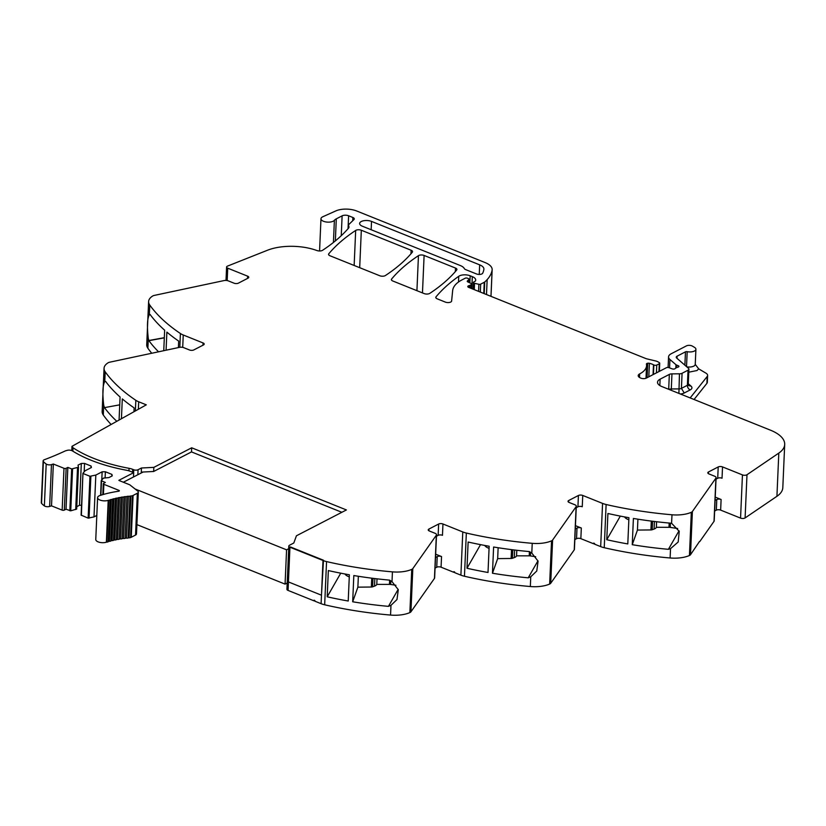 <?xml version="1.0" encoding="UTF-8"?>
<svg xmlns="http://www.w3.org/2000/svg" width="826" height="826" viewBox="0 0 826 826"><rect width="100%" height="100%" fill="white"/><g stroke="black" fill="none" stroke-linecap="round" stroke-linejoin="round"><path stroke-width="1.24" d="M123.353 482.229L143.105 472.018L153.657 471.481L153.843 467.361L141.452 468.001L138.066 469.726A3.077 1.384 2.5 0 1 133.75 469.777L132.697 469.344L132.573 472.224M143.105 472.018L141.277 472.111L141.452 468.001M153.657 471.481L191.498 451.915L191.684 447.795L153.843 467.361M191.498 451.915L341.85 512.296M314.84 600.481L314.076 600.874L288.057 590.414A3.077 1.384 2.5 0 1 286.921 589.279L288.811 546.079A3.077 1.384 2.5 0 1 289.492 545.253L293.808 543.002L296.431 535.785L346.404 509.941L191.684 447.795M314.076 600.874L314.107 600.182L314.974 601.225L321.108 603.692A15.364 6.907 2.5 0 0 324.67 604.797L326.549 561.587A15.364 6.907 2.5 0 1 322.997 560.482L290.432 546.957L323.482 560.235L321.479 595.205L322.997 560.482L289.947 547.215L288.429 581.927L321.479 595.205L288.429 581.927L289.947 547.215A3.077 1.384 2.5 0 1 288.811 546.079M411.751 569.382L409.872 612.593A4.615 2.075 2.5 0 0 410.935 611.808L412.814 568.608A4.615 2.075 2.5 0 1 411.751 569.382A23.056 10.356 -177.5 0 1 392.433 571.86L392.009 581.607L389.573 580.131A230.516 103.56 -177.5 0 1 353.817 575.546L352.681 601.782A230.516 103.56 -177.5 0 0 388.426 606.356L390.977 605.324L390.553 615.071A230.516 103.56 -177.5 0 1 324.67 604.797M392.433 571.86A230.516 103.56 -177.5 0 1 392.371 571.86A230.516 103.56 -177.5 0 1 390.347 571.675A230.516 103.56 -177.5 0 1 382.923 570.952A230.516 103.56 -177.5 0 1 326.549 561.587M327.199 596.806L328.345 570.57A230.516 103.56 -177.5 0 0 349.367 574.782L348.221 601.018A230.516 103.56 -177.5 0 1 327.199 596.806L340.746 573.182M409.872 612.593A23.056 10.356 -177.5 0 1 390.553 615.071M392.009 581.607L398.287 589.692L396.986 599.542L390.977 605.324M412.814 568.608L436.345 535.207A3.841 1.724 2.5 0 0 436.51 534.732L434.631 577.942A3.841 1.724 2.5 0 1 434.455 578.407L410.935 611.808M436.51 534.732A3.841 1.724 2.5 0 0 435.106 533.307L429.375 531.004A3.077 1.384 -177.5 0 1 428.24 529.869A3.077 1.384 -177.5 0 1 428.931 529.053L438.637 524.035A3.077 1.384 2.5 0 1 442.953 523.983L462.777 531.944A15.364 6.907 2.5 0 0 466.339 533.049A230.516 103.56 -177.5 0 0 522.713 542.414A230.516 103.56 -177.5 0 0 530.127 543.136A230.516 103.56 -177.5 0 0 532.223 543.322L531.799 553.069L529.363 551.592A230.516 103.56 -177.5 0 1 493.607 547.008L492.461 573.234A230.516 103.56 -177.5 0 0 528.217 577.818L530.757 576.785L530.333 586.532A230.516 103.56 -177.5 0 1 464.449 576.249L466.339 533.049M442.953 523.983L442.468 535.3A3.077 1.384 2.5 0 0 438.141 535.351L436.448 536.219M435.663 554.205L441.538 556.559A3.077 1.384 -177.5 0 0 437.212 556.61L436.748 567.235A3.077 1.384 -177.5 0 1 441.074 567.194L441.538 556.559M454.62 571.933L453.866 572.325L441.074 567.194M453.866 572.325L453.897 571.644L454.754 572.686L460.898 575.154A15.364 6.907 2.5 0 0 464.449 576.249M466.989 568.257L468.135 542.032A230.516 103.56 -177.5 0 0 489.157 546.244L488.011 572.48A230.516 103.56 -177.5 0 1 466.989 568.257L480.525 544.644M532.223 543.322A23.056 10.356 -177.5 0 0 551.541 540.844L549.651 584.054A23.056 10.356 -177.5 0 1 530.333 586.532M531.799 553.069L538.067 561.153L536.776 571.003L530.757 576.785M549.651 584.054A4.615 2.075 2.5 0 0 550.715 583.27L552.604 540.059L576.125 506.658A3.841 1.724 2.5 0 0 576.3 506.193A3.841 1.724 2.5 0 0 574.886 504.769L569.155 502.466A3.077 1.384 -177.5 0 1 568.03 501.33A3.077 1.384 -177.5 0 1 568.722 500.504L578.417 495.486A3.077 1.384 2.5 0 1 582.743 495.445L602.567 503.406A15.364 6.907 2.5 0 0 606.119 504.51A230.516 103.56 -177.5 0 0 662.493 513.865A230.516 103.56 -177.5 0 0 669.917 514.598A230.516 103.56 -177.5 0 0 671.941 514.774A230.516 103.56 -177.5 0 0 672.003 514.784L671.569 523.261A230.516 103.56 -177.5 0 1 669.545 523.085A230.516 103.56 -177.5 0 1 633.397 518.46L632.251 544.695A230.516 103.56 -177.5 0 0 668.399 549.321L670.526 548.66L670.123 557.984A230.516 103.56 -177.5 0 1 604.24 547.71L606.119 504.51M551.541 540.844A4.615 2.075 2.5 0 0 552.604 540.059M576.3 506.193L574.411 549.393A3.841 1.724 2.5 0 1 574.246 549.868L550.715 583.27M582.743 495.445L582.247 506.761A3.077 1.384 2.5 0 0 577.932 506.803L576.238 507.68M575.454 525.666L581.318 528.02A3.077 1.384 -177.5 0 0 577.002 528.072L576.538 538.697A3.077 1.384 -177.5 0 1 580.854 538.655L581.318 528.02M594.41 543.394L593.646 543.787L580.854 538.655M593.646 543.787L593.677 543.105L594.575 543.467L594.544 544.148L600.678 546.616A15.364 6.907 2.5 0 0 604.24 547.71M606.769 539.719L607.915 513.493A230.516 103.56 -177.5 0 0 628.937 517.706L627.801 543.931A230.516 103.56 -177.5 0 1 606.769 539.719L620.316 516.095M672.003 514.784A23.056 10.356 -177.5 0 0 691.321 512.306L689.442 555.506A23.056 10.356 -177.5 0 1 670.123 557.984M671.631 523.302L679.24 531.355L678.198 541.99L670.526 548.66M689.442 555.506A4.615 2.075 2.5 0 0 690.505 554.731L692.384 511.521L715.915 478.12A3.841 1.724 2.5 0 0 716.09 477.655A3.841 1.724 2.5 0 0 714.676 476.23L708.945 473.928A3.077 1.384 -177.5 0 1 707.81 472.792A3.077 1.384 -177.5 0 1 708.502 471.966L718.207 466.948A3.077 1.384 2.5 0 1 722.523 466.907L742.45 474.909A3.077 1.384 2.5 0 0 746.993 474.733L778.804 453.092A38.419 17.263 2.5 0 0 784.7 444.44A38.419 17.263 2.5 0 0 770.575 430.222L661.771 386.516A11.523 5.173 -177.5 0 1 657.527 382.252A11.523 5.173 -177.5 0 1 660.119 379.165L659.84 385.546M691.321 512.306A4.615 2.075 2.5 0 0 692.384 511.521M699.446 541.536L690.505 554.731M699.756 541.588L714.025 521.33A3.841 1.724 2.5 0 0 714.201 520.855L716.09 477.655M722.523 466.907L722.038 478.223A3.077 1.384 2.5 0 0 717.711 478.264L716.018 479.142M715.233 497.118L721.108 499.482A3.077 1.384 -177.5 0 0 716.782 499.524L716.318 510.158A3.077 1.384 -177.5 0 1 720.644 510.107L740.561 518.109A3.077 1.384 2.5 0 0 745.104 517.933L776.925 496.302A38.419 17.263 2.5 0 0 782.811 487.639L784.7 444.44M471.099 288.367L471.264 284.65L469.953 285.331A3.841 1.724 2.5 0 1 468.92 285.693A2.302 1.032 -177.5 0 0 467.784 286.529A2.302 1.032 -177.5 0 0 468.631 287.376L645.571 358.443A7.702 3.459 -177.5 0 0 647.274 358.969L655.441 360.91A7.733 3.48 -177.5 0 1 658.518 362.149L659.355 362.697A1.92 0.867 -177.5 0 1 659.716 363.233A1.92 0.867 -177.5 0 1 659.282 363.75L656.763 365.051A1.92 0.867 -177.5 0 1 653.851 364.978L653.49 364.782A12.359 5.555 -177.5 0 0 649.401 363.295A2.137 0.96 -177.5 0 0 647.718 363.233A2.106 0.95 -177.5 0 0 646.428 364.039A2.106 0.95 -177.5 0 0 646.438 364.152A30.738 13.805 -177.5 0 1 646.562 365.67A30.738 13.805 -177.5 0 1 639.654 373.899A6.453 2.901 -177.5 0 0 638.209 375.623A6.453 2.901 -177.5 0 0 639.128 377.203A6.918 3.108 2.5 0 0 640.584 378.009A6.918 3.108 2.5 0 0 640.646 378.029L640.955 378.163A3.841 1.724 -177.5 0 0 646.335 378.091L666.375 367.735A1.92 0.867 2.5 0 1 669.019 367.684L672.209 368.871A1.92 0.867 2.5 0 0 675.183 368.551A3.841 1.724 2.5 0 1 675.854 368.024L676.886 367.498A3.841 1.724 2.5 0 1 677.95 367.126A1.92 0.867 2.5 0 0 678.92 366.424A1.92 0.867 2.5 0 0 678.218 365.712L678.156 367.074M668.688 389.294L669.339 374.405L660.119 379.165M669.339 374.405A3.841 1.724 -177.5 0 1 671.961 373.868L679.457 373.817A3.841 1.724 -177.5 0 0 682.08 373.28L681.419 388.375A3.841 1.724 -177.5 0 1 678.796 388.912L671.301 388.953L671.27 390.337M684.888 365.195L685.466 351.845L677.103 356.171A3.841 1.724 -177.5 0 0 676.236 357.204A3.841 1.724 -177.5 0 0 676.7 358.071L688.45 368.303A3.841 1.724 -177.5 0 1 688.915 369.17A3.841 1.724 -177.5 0 1 688.048 370.193L682.08 373.28M685.466 351.845A1.538 0.692 -177.5 0 1 687.18 351.69L686.53 366.62M668.1 367.477L668.564 356.863A11.523 5.173 2.5 0 1 671.146 353.786L686.416 345.887A3.841 1.724 2.5 0 1 692.384 346.104L694.47 347.343A6.536 2.932 -177.5 0 1 695.905 349.284A6.536 2.932 -177.5 0 1 687.18 351.69M690.164 397.925L707.201 376.491A7.682 3.449 -177.5 0 0 707.624 375.438A7.682 3.449 -177.5 0 0 705.931 373.145L698.703 368.861L695.244 364.38A6.536 2.932 -177.5 0 1 694.036 365.98A6.536 2.932 -177.5 0 1 686.757 366.827M668.564 356.863A11.523 5.173 2.5 0 0 669.938 359.475L675.978 364.731A1.92 0.867 2.5 0 0 676.463 365.009L678.218 365.712M471.264 284.65A1.92 0.867 2.5 0 0 471.698 284.134A1.92 0.867 2.5 0 0 471.119 283.483L467.836 281.924A1.92 0.867 2.5 0 1 467.258 281.274A1.92 0.867 2.5 0 1 467.423 280.943L468.817 279.591A1.92 0.867 2.5 0 0 468.992 279.26A1.92 0.867 2.5 0 0 468.28 278.548L467.382 278.186A1.538 0.692 2.5 0 0 465.224 278.207L462.106 279.818A42.26 18.988 -177.5 0 0 452.648 290.649L451.615 301.056A3.841 1.724 2.5 0 1 449.344 302.471A3.841 1.724 2.5 0 1 445.348 302.099L437.191 298.816A3.841 1.724 -177.5 0 1 435.777 297.401A3.841 1.724 -177.5 0 1 436.014 296.854L435.963 297.959M359.692 267.686L361.323 230.237L411.131 250.247A3.841 1.724 2.5 0 1 412.546 251.662A3.841 1.724 2.5 0 1 412.308 252.219A268.935 120.813 2.5 0 1 385.391 275.543A3.841 1.724 -177.5 0 1 379.743 275.739L329.956 255.75A3.841 1.724 -177.5 0 1 328.552 254.325A3.841 1.724 -177.5 0 1 328.779 253.778L328.727 254.893M422.468 292.91L424.11 255.451L455.498 268.058A3.841 1.724 2.5 0 1 456.912 269.483A3.841 1.724 2.5 0 1 456.675 270.03A268.935 120.813 2.5 0 1 429.788 293.375A3.841 1.724 -177.5 0 1 424.141 293.581L392.804 280.995A3.841 1.724 -177.5 0 1 391.39 279.57A3.841 1.724 -177.5 0 1 391.617 279.023L391.576 280.138M469.86 282.884L470.17 275.781A7.682 3.449 2.5 0 0 458.75 276.276A268.935 120.813 2.5 0 0 436.014 296.854M470.17 275.781L472.307 276.638A9.231 4.14 2.5 0 1 475.693 280.055A9.231 4.14 2.5 0 1 475.404 280.995A1.92 0.867 2.5 0 1 475.033 281.315L473.804 281.955A1.92 0.867 2.5 0 0 473.37 282.471A1.92 0.867 2.5 0 0 474.547 283.318L478.884 284.289A1.538 0.692 2.5 0 0 480.66 284.144L484.263 282.285A3.851 1.724 2.5 0 0 484.728 281.976A73.008 32.803 2.5 0 0 487.154 279.611A72.998 32.792 -177.5 0 0 492.11 270.174L490.964 296.348M341.252 235.72L342.119 215.844L336.306 218.849A11.523 5.173 -177.5 0 0 334.385 220.305A6.918 3.108 -177.5 0 1 326.642 222.049A6.918 3.108 -177.5 0 1 320.973 218.735A6.918 3.108 -177.5 0 1 321.376 217.765A6.918 3.108 -177.5 0 1 322.832 216.742L335.8 210.929A15.364 6.907 -177.5 0 1 356.739 211.012L485.099 262.565A19.204 8.632 -177.5 0 1 492.162 269.679A19.204 8.632 -177.5 0 1 492.11 270.174M342.119 215.844A4.615 2.075 -177.5 0 1 348.603 215.772L348.035 228.73M352.723 220.749L352.867 217.486L348.603 215.772M352.867 217.486A3.841 1.724 -177.5 0 1 354.271 218.9A3.841 1.724 -177.5 0 1 353.941 219.561L349.274 224.073A7.682 3.449 -177.5 0 0 348.603 225.395L348.479 228.224M226.004 280.427L226.592 267.035A3.077 1.384 2.5 0 1 227.532 266.096L267.5 250.237A38.419 17.263 -177.5 0 1 316.11 250.247A38.419 17.263 -177.5 0 0 317.246 250.629A3.841 1.724 -177.5 0 0 322.553 250.309A268.935 120.813 2.5 0 0 348.438 228.265A8.064 3.624 -177.5 0 0 348.964 227.067A8.064 3.624 -177.5 0 0 348.779 226.21A7.682 3.449 -177.5 0 1 348.603 225.395M226.592 267.035A3.077 1.384 2.5 0 0 227.718 268.171L247.645 276.173L247.542 278.414M182.711 347.364L183.248 334.995A15.364 6.907 2.5 0 1 180.409 333.518A230.516 103.56 -177.5 0 1 149.754 305.031A23.056 10.356 -177.5 0 1 148.618 301.552A23.056 10.356 -177.5 0 1 152.727 295.987A4.615 2.075 2.5 0 1 154.297 295.409L224.052 280.572A3.841 1.724 2.5 0 1 228.327 280.892L234.057 283.194A3.077 1.384 -177.5 0 0 238.384 283.153L248.079 278.135A3.077 1.384 2.5 0 0 248.771 277.309A3.077 1.384 2.5 0 0 247.645 276.173M151.736 353.249A230.516 103.56 -177.5 0 1 147.875 348.231A23.056 10.356 -177.5 0 1 146.729 344.762L148.618 301.552M149.754 305.031L149.33 314.778C147.255 318.413 146.914 326.322 148.298 338.484L148.907 340.673A230.516 103.56 -177.5 0 0 158.561 351.804M163.754 350.699L164.653 330.204A230.516 103.56 -177.5 0 1 150.053 314.438L149.33 314.778L150.167 314.582M166.078 350.203L166.873 332.114A230.516 103.56 -177.5 0 0 178.684 341.097L178.406 347.581M183.248 334.995L203.072 342.955L202.979 345.196M135.371 410.945L135.836 400.311A230.516 103.56 2.5 0 1 108.371 375.995A230.516 103.56 2.5 0 1 105.852 372.733A230.516 103.56 2.5 0 1 105.212 371.845A230.516 103.56 2.5 0 1 105.191 371.814A23.056 10.356 -177.5 0 1 104.045 368.334A23.056 10.356 -177.5 0 1 108.154 362.769A4.615 2.075 2.5 0 1 109.724 362.191L179.479 347.354A3.841 1.724 2.5 0 1 183.754 347.674L189.484 349.976A3.077 1.384 -177.5 0 0 193.811 349.935L203.516 344.917A3.077 1.384 2.5 0 0 204.198 344.091A3.077 1.384 2.5 0 0 203.072 342.955M105.191 371.814L104.757 381.55C102.692 385.195 102.341 393.093 103.725 405.277L103.302 415.013A23.056 10.356 -177.5 0 1 102.156 411.544L104.045 368.334M103.725 405.277L104.468 407.631A230.516 103.56 2.5 0 0 116.817 421.301M103.302 415.013A230.516 103.56 2.5 0 0 111.107 424.481M105.614 381.395L104.757 381.55L105.614 381.395A230.516 103.56 2.5 0 0 120.08 396.986L120.007 398.782M119.068 420.042L119.997 398.782M133.946 411.74L134.111 407.879A230.516 103.56 2.5 0 1 122.3 398.896L121.432 418.72M135.836 400.311A15.364 6.907 2.5 0 0 138.685 401.777L146.305 404.843L71.976 446.329L71.79 450.593M72.296 450.831L72.461 446.918A3.118 1.404 2.5 0 1 72.585 446.556L71.976 446.329M72.461 446.918A3.118 1.404 2.5 0 0 73.029 447.775A112.956 50.747 2.5 0 0 73.153 447.857A112.956 50.747 2.5 0 0 129.062 468.321A11.523 5.173 -177.5 0 1 132.697 469.344M361.323 230.237A3.841 1.724 2.5 0 0 355.676 230.444A268.935 120.813 2.5 0 0 328.779 253.778M424.11 255.451A3.841 1.724 2.5 0 0 418.452 255.657A268.935 120.813 2.5 0 0 391.617 279.023M476.519 273.964L465.637 269.596A3.841 1.724 -177.5 0 1 464.315 268.584A11.523 5.173 -177.5 0 0 460.35 265.559L362.304 226.179A7.3 3.283 -177.5 0 1 359.62 223.474A7.3 3.283 -177.5 0 1 363.853 220.707A7.3 3.283 -177.5 0 1 371.524 221.409L479.669 264.847A11.523 5.173 -177.5 0 1 483.902 269.111A11.523 5.173 -177.5 0 1 483.881 269.359A64.696 29.065 -177.5 0 1 482.704 273.189A3.841 1.724 -177.5 0 1 476.519 273.964M398.173 589.361L388.426 606.356M395.912 585.262L390.657 584.478A3.841 1.724 -177.5 0 0 389.428 584.395L376.78 584.385A6.918 3.108 -177.5 0 1 374.519 586.13L372.629 586.811A2.302 1.032 -177.5 0 1 371.349 587.018L371.731 578.179M352.681 601.782L357.875 587.162L371.349 587.018M357.875 587.162L358.35 576.28M349.274 576.889A11.357 5.101 -177.5 0 1 344.948 573.987M435.519 557.488L437.212 556.61M537.963 560.813L528.217 577.818M492.461 573.234L497.665 558.624L511.129 558.469A2.302 1.032 -177.5 0 0 512.419 558.262L514.299 557.591A6.918 3.108 -177.5 0 0 516.56 555.836L529.218 555.846A3.841 1.724 -177.5 0 1 530.447 555.939L535.692 556.724M497.665 558.624L498.14 547.731M489.064 548.35A11.357 5.101 -177.5 0 1 484.738 545.439M575.309 528.939L577.002 528.072M637.92 519.193L637.445 530.075L632.251 544.695M679.013 530.808L668.399 549.321M637.445 530.075L650.919 529.931A2.302 1.032 -177.5 0 0 652.199 529.724L654.089 529.053A6.918 3.108 -177.5 0 0 656.35 527.298L668.998 527.308A3.841 1.724 -177.5 0 1 670.227 527.401L670.413 523.157M677.661 528.506L670.227 527.401M628.854 519.812A11.357 5.101 -177.5 0 1 624.518 516.9M715.089 500.401L716.782 499.524M707.624 375.438L707.324 382.304A7.682 3.449 -177.5 0 1 706.901 383.347L694.067 399.495M148.917 340.498L164.322 337.679M164.322 337.855L148.907 340.673M104.468 407.631L119.739 404.833M714.624 511.036L716.318 510.158M576.538 538.697L574.844 539.574M436.748 567.235L435.054 568.112M376.78 584.385L377.017 578.82M516.56 555.836L516.808 550.281M656.35 527.298L656.587 521.743M133.492 476.994L133.678 472.668L118.882 480.319A1.146 0.516 -177.5 0 0 119.254 480.587L129.3 484.614A3.645 1.631 -177.5 0 1 130.126 485.079L137.715 491.067A4.223 1.9 -177.5 0 1 138.314 492.1L136.486 533.937A4.223 1.9 -177.5 0 1 135.536 535.062L131.251 537.282A4.223 1.9 -177.5 0 1 130.611 537.54A4.233 1.9 -177.5 0 1 129.052 537.84A61.083 27.444 -177.5 0 0 128.175 537.912A1.156 0.516 -177.5 0 1 126.533 538.077A61.083 27.444 -177.5 0 0 125.118 538.232A1.156 0.516 -177.5 0 1 123.508 538.428A61.083 27.444 -177.5 0 0 122.114 538.624A1.156 0.516 -177.5 0 1 120.544 538.862A61.083 27.444 -177.5 0 0 119.181 539.079A1.156 0.516 -177.5 0 1 117.633 539.357A61.083 27.444 -177.5 0 0 116.311 539.615A1.156 0.516 -177.5 0 1 114.804 539.925A61.083 27.444 -177.5 0 0 113.513 540.214A1.156 0.516 -177.5 0 1 112.057 540.565A61.083 27.444 -177.5 0 0 110.808 540.885A1.156 0.516 -177.5 0 1 109.404 541.267A61.083 27.444 -177.5 0 0 108.196 541.619A1.156 0.516 -177.5 0 1 106.833 542.042A61.083 27.444 -177.5 0 0 106.378 542.186A6.536 2.932 -177.5 0 1 99.409 542.29A6.536 2.932 -177.5 0 1 95.764 539.471L97.592 497.634A6.536 2.932 -177.5 0 1 100.039 495.486A74.144 33.308 -177.5 0 1 118.624 491.233A1.156 0.516 -177.5 0 0 119.336 490.789A1.156 0.516 -177.5 0 0 118.923 490.365L103.859 484.315A1.538 0.692 -177.5 0 1 103.291 483.747A1.538 0.692 -177.5 0 1 103.632 483.334L105.336 482.456L101.226 480.639L103.415 478.12L108.97 477.562L112.253 475.869L111.923 474.403L105.377 471.77L102.135 471.811L95.826 475.074L89.962 476.282L88.134 518.119L93.999 516.911L96.818 515.455M81.382 515.403L82.93 473.288L81.103 515.125L88.134 518.119M81.103 515.125L82.972 473.412M81.537 505.254L79.482 505.275L76.777 506.679M82.93 473.288L85.119 470.768L91.418 467.506L91.087 466.04L84.541 463.407L81.309 463.448L78.026 465.141L78.501 467.217L76.673 509.053L70.737 510.819L66.018 509.229L64.314 510.107A1.538 0.692 -177.5 0 1 62.157 510.138L51.522 505.863L49.643 506.452A3.645 1.631 -177.5 0 1 44.367 505.873A30.531 13.722 -177.5 0 1 41.558 503.344A3.645 1.631 -177.5 0 1 41.3 502.693L43.128 460.867A3.645 1.631 -177.5 0 1 44.315 459.731A292.187 131.262 -177.5 0 0 64.986 451.058A6.546 2.943 -177.5 0 1 66.472 450.562A6.546 2.943 -177.5 0 1 66.71 450.511A3.841 1.724 -177.5 0 1 72.43 450.913A112.956 50.747 -177.5 0 0 75.145 452.555A112.956 50.747 -177.5 0 0 126.605 470.262A11.523 5.173 -177.5 0 1 130.24 471.285L133.678 472.668M66.018 509.229L67.846 467.402L66.142 468.28A1.538 0.692 -177.5 0 1 63.984 468.301L53.339 464.026L51.47 464.615A3.645 1.631 -177.5 0 1 46.194 464.036A30.531 13.722 -177.5 0 1 43.386 461.507A3.645 1.631 -177.5 0 1 43.128 460.867M67.846 467.402L71.666 468.931L69.838 510.767M78.501 467.217L71.666 468.931M83.209 473.566L89.962 476.282M138.314 492.1A4.223 1.9 -177.5 0 1 137.364 493.225L133.079 495.445A4.223 1.9 -177.5 0 1 132.439 495.703A4.233 1.9 -177.5 0 1 130.88 496.003A61.083 27.444 -177.5 0 0 130.002 496.085A1.156 0.516 -177.5 0 1 128.36 496.24A61.083 27.444 -177.5 0 0 126.946 496.395A1.156 0.516 -177.5 0 1 125.335 496.602A61.083 27.444 -177.5 0 0 123.941 496.787A1.156 0.516 -177.5 0 1 122.372 497.025A61.083 27.444 -177.5 0 0 121.009 497.252A1.156 0.516 -177.5 0 1 119.46 497.52A61.083 27.444 -177.5 0 0 118.139 497.779A1.156 0.516 -177.5 0 1 116.631 498.088A61.083 27.444 -177.5 0 0 115.341 498.377A1.156 0.516 -177.5 0 1 113.885 498.728A61.083 27.444 -177.5 0 0 112.635 499.049A1.156 0.516 -177.5 0 1 111.231 499.441A61.083 27.444 -177.5 0 0 110.023 499.792A1.156 0.516 -177.5 0 1 108.66 500.205A61.083 27.444 -177.5 0 0 108.206 500.36A6.536 2.932 -177.5 0 1 101.237 500.453A6.536 2.932 -177.5 0 1 97.592 497.634M130.002 496.085L128.175 537.912M128.36 496.24L126.533 538.077M126.946 496.395L125.118 538.232M125.335 496.602L123.508 538.428M123.941 496.787L122.114 538.624M122.372 497.025L120.544 538.862M121.009 497.252L119.181 539.079M119.46 497.52L117.633 539.357M118.139 497.779L116.311 539.615M116.631 498.088L114.804 539.925M115.341 498.377L113.513 540.214M113.885 498.728L112.057 540.565M112.635 499.049L110.808 540.885M111.231 499.441L109.404 541.267M110.023 499.792L108.196 541.619M108.66 500.205L106.833 542.042M111.851 476.086L111.923 474.403M105.119 477.614L105.377 471.77M101.774 479.958L102.135 471.811M93.999 516.911L95.826 475.074M91.015 467.712L91.087 466.04M84.18 471.822L84.541 463.407M79.482 505.275L81.309 463.448M75.703 509.559L77.53 467.722M51.522 505.863L53.339 464.026M287.2 583.011L285.073 584.116L286.57 549.827L135.051 488.971M286.57 549.827L288.697 548.722M285.073 584.116L136.889 524.603M321.108 603.692L321.479 595.205M434.455 578.407L436.345 535.207M428.931 529.053L428.859 530.746M438.141 535.351L438.637 524.035M460.898 575.154L462.777 531.944M574.246 549.868L576.125 506.658M568.722 500.504L568.649 502.208M577.932 506.803L578.417 495.486M600.678 546.616L602.567 503.406M714.025 521.33L715.915 478.12M708.502 471.966L708.429 473.67M717.711 478.264L718.207 466.948M720.644 510.107L721.108 499.482M740.561 518.109L742.45 474.909M745.104 517.933L746.993 474.733M776.925 496.302L778.804 453.092M671.961 373.868L671.301 388.953A3.841 1.724 -177.5 0 0 669.845 389.098A3.841 1.724 -177.5 0 0 668.905 389.387M679.457 373.817L678.9 393.393M680.397 394.002A7.682 3.449 -177.5 0 0 684.248 392.99L681.419 388.375L687.387 385.288L688.048 370.193M688.915 369.17L688.254 384.255A3.841 1.724 -177.5 0 1 687.387 385.288A3.841 2.705 62.7 0 0 690.216 389.903L684.248 392.99M677.103 356.171L677.01 358.339M669.566 367.89L669.938 359.475M675.978 364.731L675.833 368.035M676.339 367.776L676.463 365.009M639.654 373.899L639.5 377.461M647.718 363.233L647.088 377.709M649.401 363.295L648.813 376.811M653.49 364.782L653.056 374.622M653.851 364.978L653.438 374.426M656.763 365.051L656.422 372.877M659.282 363.75L658.942 371.576M468.92 285.693L468.838 287.458M469.839 287.861L469.953 285.331M467.392 281.614L467.423 280.943M468.817 279.591L468.703 282.337M458.502 282.017L458.75 276.276M472.307 276.638L471.78 288.646M474.279 289.647L474.547 283.318M478.574 291.371L478.884 284.289M480.319 292.074L480.66 284.144M484.263 282.285L483.778 293.457M484.212 293.633L484.728 281.976M486.493 294.552L487.154 279.611M334.385 220.305L333.425 242.472M336.306 218.849L335.346 240.913M348.779 226.21L348.706 227.904M227.181 280.561L227.718 268.171M148.298 338.484L147.875 348.231M180.409 333.518L179.81 347.292M138.355 409.283L138.685 401.777M72.884 451.192L73.029 447.775M288.057 590.414L288.429 581.927M354.147 265.466L355.676 230.444M410.976 253.778L411.131 250.247M455.343 271.599L455.498 268.058M416.923 290.68L418.452 255.657M371.524 221.409L371.163 229.731M479.245 274.438L479.669 264.847M688.275 383.718L691.021 386.114L688.657 385.587L688.254 384.255M691.021 386.114A7.682 3.449 -177.5 0 1 690.216 389.903M688.781 372.196L697.02 370.523L698.703 368.861M707.201 376.491L706.901 383.347M372.629 586.811L373.001 578.334M374.519 586.13L374.849 578.561M390.657 584.478L390.822 580.823M389.428 584.395L389.614 580.151M530.447 555.939L530.602 552.274M529.218 555.846L529.394 551.613M514.299 557.591L514.629 550.023M512.419 558.262L512.791 549.796M511.129 558.469L511.521 549.631M650.919 529.931L651.301 521.092M668.998 527.308L669.184 523.054M654.089 529.053L654.419 521.485M652.199 529.724L652.571 521.258M137.849 474.733L138.066 469.726M129.062 468.321L128.949 470.83M133.626 472.648L133.75 469.777M137.364 493.225L135.536 535.062M131.251 537.282L133.079 495.445M132.439 495.703L130.611 537.54M130.88 496.003L129.052 537.84M108.206 500.36L106.378 542.186M118.923 490.365L118.882 491.181M103.415 494.454L103.859 484.315M100.886 495.218L101.515 480.918M101.268 480.753L100.638 495.301M89.043 518.17L90.87 476.334M70.737 510.819L72.564 468.992M64.314 510.107L66.142 468.28M63.984 468.301L62.157 510.138M49.643 506.452L51.47 464.615M46.194 464.036L44.367 505.873M43.386 461.507L41.558 503.344M695.905 349.284L695.244 364.38M646.562 365.67L646.004 378.246M659.716 363.233L659.365 371.359M471.501 288.532L471.698 284.134M468.848 282.409L468.992 279.26M473.081 289.162L473.37 282.471M492.162 269.679L490.995 296.358M320.973 218.735L319.569 250.99M103.291 483.747L102.816 494.629M101.226 480.639L100.586 495.311"/></g></svg>
